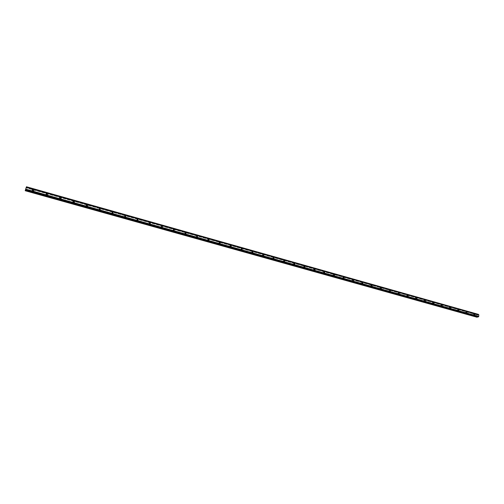 <?xml version="1.0" encoding="UTF-8"?>
<svg xmlns="http://www.w3.org/2000/svg" width="504" height="504" viewBox="0 0 504 504"><rect width="100%" height="100%" fill="white"/><g stroke="black" fill="none" stroke-linecap="round" stroke-linejoin="round"><path stroke-width="0.38" stroke-dasharray="2.52 1.89" d="M32.376 191.627L32.703 191.621L32.596 190.688L32.269 190.695L32.376 191.627M32.804 190.947L33.132 190.947L33.025 190.014L32.697 190.014L32.804 190.947M33.516 190.884L32.968 190.89M46.097 195.476L46.311 194.544L46.097 195.476M46.557 194.815L46.771 193.882L46.557 194.815M47.263 194.758L46.74 194.764M59.617 199.269L59.825 198.343L59.617 199.269M60.108 198.62L60.31 197.694L60.108 198.62M60.808 198.576L60.304 198.576M72.935 203.005L73.13 202.085L72.935 203.005M73.452 202.375L73.653 201.449L73.452 202.375M74.151 202.337L73.672 202.331M86.058 206.69L86.247 205.777L86.058 206.69M86.6 206.067L86.795 205.153L86.6 206.067M87.305 206.035L86.839 206.035M98.986 210.319L99.175 209.406L98.986 210.319M99.559 209.708L99.748 208.801L99.559 209.708M100.258 209.689L99.811 209.683M111.73 213.891L111.913 212.99L111.73 213.891M112.329 213.299L112.512 212.392L112.329 213.299M113.028 213.28L112.6 213.274M124.293 217.419L124.463 216.518L124.293 217.419M124.916 216.833L125.087 215.933L124.916 216.833M125.616 216.827L125.2 216.821M136.672 220.891L136.842 219.996L136.672 220.891M137.321 220.324L137.491 219.429L137.321 220.324M138.02 220.317L137.624 220.311M148.875 224.318L149.039 223.429L148.875 224.318M149.549 223.757L149.713 222.869L149.549 223.757M150.249 223.763L149.864 223.751M160.915 227.695L161.066 226.813L160.915 227.695M161.608 227.147L161.765 226.264L161.608 227.147M162.307 227.159L161.935 227.147M172.778 231.021L172.929 230.145L172.778 231.021M173.496 230.492L173.647 229.61L173.496 230.492M174.195 230.504L173.836 230.492M184.477 234.31L184.621 233.434L184.477 234.31M185.22 233.78L185.365 232.905L185.22 233.78M185.919 233.799L185.573 233.787M196.018 237.548L195.955 236.666L196.018 237.548M196.781 237.031L196.919 236.162L196.781 237.031M197.48 237.056L197.146 237.044M207.402 240.742L207.535 239.873L207.402 240.742M208.177 240.238L208.316 239.368L208.177 240.238M208.883 240.263L208.561 240.251M218.629 243.892L218.755 243.029L218.629 243.892M219.429 243.401L219.366 242.525L219.429 243.401M220.135 243.432L219.82 243.413M229.704 246.998L229.824 246.141L229.704 246.998M230.523 246.513L230.643 245.656L230.523 246.513M240.629 250.066L240.572 249.203L240.629 250.066M241.466 249.593L241.586 248.737L241.466 249.593M251.408 253.09L251.357 252.233L251.408 253.09M252.265 252.624L252.208 251.767L252.265 252.624M262.048 256.076L261.992 255.219L262.048 256.076M262.924 255.623L262.868 254.766L262.924 255.623M272.544 259.018L272.494 258.174L272.544 259.018M273.439 258.577L273.382 257.727L273.439 258.577M282.908 261.929L282.857 261.085L282.908 261.929M283.815 261.494L283.758 260.65L283.815 261.494M293.133 264.795L293.082 263.957L293.133 264.795M294.059 264.373L294.002 263.529L294.059 264.373M303.232 267.63L303.175 266.792L303.232 267.63M304.17 267.214L304.114 266.377L304.17 267.214M313.198 270.428L313.142 269.596L313.198 270.428M314.149 270.018L314.093 269.186L314.149 270.018M323.033 273.187L322.982 272.362L323.033 273.187M324.003 272.79L323.946 271.958L324.003 272.79M332.747 275.915L332.697 275.089L332.747 275.915M333.73 275.524L333.679 274.699L333.73 275.524M342.342 278.605L342.292 277.786L342.342 278.605M343.337 278.221L343.281 277.402L343.337 278.221M351.817 281.264L351.761 280.451L351.817 281.264M352.819 280.886L352.769 280.073L352.819 280.886M353.556 280.967L353.26 279.588M361.166 283.884L361.116 283.078L361.166 283.884M362.187 283.519L362.137 282.706L362.187 283.519M370.409 286.48L370.358 285.673L370.409 286.48M371.442 286.121L371.385 285.314L371.442 286.121M379.537 289.038L379.481 288.238L379.537 289.038M380.577 288.685L380.526 287.885L380.577 288.685M388.546 291.57L388.496 290.776L388.546 291.57M389.605 291.224L389.548 290.424L389.605 291.224M397.454 294.071L397.404 293.278L397.454 294.071M398.519 293.731L398.469 292.937L398.519 293.731M406.256 296.541L406.199 295.747L406.256 296.541M407.333 296.207L407.276 295.413L407.333 296.207M414.943 298.979L414.893 298.192L414.943 298.979M416.033 298.651L415.976 297.864L416.033 298.651M423.536 301.386L423.48 300.604L423.536 301.386M424.633 301.071L424.576 300.289L424.633 301.071M432.022 303.767L431.966 302.992L432.022 303.767M433.131 303.458L433.075 302.677L433.131 303.458M440.414 306.123L440.357 305.348L440.414 306.123M441.529 305.815L441.473 305.04L441.529 305.815M448.705 308.448L448.648 307.679L448.705 308.448M449.826 308.152L449.77 307.377L449.826 308.152M456.895 310.748L456.838 309.985L456.895 310.748M458.029 310.458L457.972 309.689L458.029 310.458M464.997 313.022L464.94 312.26L464.997 313.022M466.137 312.732L466.08 311.97L466.137 312.732M473.004 315.265L472.941 314.509L473.004 315.265M474.157 314.987L474.094 314.225L474.157 314.987M474.144 315.239L474.05 313.973L474.144 315.239M474.718 315.094L474.617 313.828L474.718 315.094M466.131 312.984L466.036 311.711L466.131 312.984M466.698 312.845L466.597 311.573L466.698 312.845M458.023 310.71L457.928 309.431L458.023 310.71M458.583 310.565L458.489 309.286L458.583 310.565M449.82 308.404L449.726 307.119L449.82 308.404M450.374 308.253L450.28 306.968L450.374 308.253M441.517 306.073L441.422 304.781L441.517 306.073M442.071 305.922L441.976 304.63L442.071 305.922M433.119 303.717L433.024 302.419L433.119 303.717M433.667 303.559L433.572 302.261L433.667 303.559M424.62 301.329L424.526 300.025L424.62 301.329M425.162 301.172L425.067 299.861L425.162 301.172M416.021 298.91L415.926 297.599L416.021 298.91M416.556 298.752L416.468 297.436L416.556 298.752M407.314 296.465L407.226 295.149L407.314 296.465M407.849 296.302L407.755 294.985L407.849 296.302M398.5 293.989L398.412 292.666L398.5 293.989M399.029 293.826L398.941 292.496L399.029 293.826M389.586 291.488L389.498 290.159L389.586 291.488M390.109 291.318L390.02 289.983L390.109 291.318M380.558 288.95L380.47 287.614L380.558 288.95M381.074 288.779L380.986 287.438L381.074 288.779M371.416 286.385L371.328 285.043L371.416 286.385M371.927 286.209L371.839 284.861L371.927 286.209M362.168 283.784L362.08 282.435L362.168 283.784M362.672 283.607L362.584 282.253L362.672 283.607M352.8 281.156L352.712 279.796L352.8 281.156M353.298 280.967L353.209 279.613L353.298 280.967M343.312 278.492L343.224 277.124L343.312 278.492M343.804 278.303L343.715 276.935L343.804 278.303M333.705 275.795L333.616 274.422L333.705 275.795M334.19 275.6L334.102 274.226L334.19 275.6M323.971 273.061L323.883 271.681L323.971 273.061M324.45 272.859L324.362 271.48L324.45 272.859M314.118 270.289L314.03 268.909L314.118 270.289M314.591 270.087L314.502 268.701L314.591 270.087M304.139 267.485L304.051 266.093L304.139 267.485M304.599 267.284L304.511 265.885L304.599 267.284M294.027 264.65L293.939 263.245L294.027 264.65M294.481 264.436L294.393 263.038L294.481 264.436M283.784 261.771L283.689 260.366L283.784 261.771M284.231 261.557L284.143 260.146L284.231 261.557M273.401 258.854L273.313 257.443L273.401 258.854M273.842 258.634L273.754 257.223L273.842 258.634M262.886 255.9L262.792 254.482L262.886 255.9M263.315 255.679L263.227 254.255L263.315 255.679M252.227 252.907L252.132 251.483L252.227 252.907M252.649 252.68L252.561 251.25L252.649 252.68M241.429 249.877L241.334 248.441L241.429 249.877M241.844 249.644L241.75 248.207L241.844 249.644M230.479 246.803L230.385 245.36L230.479 246.803M230.889 246.563L230.788 245.12L230.889 246.563M219.385 243.684L219.284 242.235L219.385 243.684M219.782 243.445L219.681 241.989L219.782 243.445M208.133 240.528L208.454 240.54L208.36 239.079L208.039 239.066L208.133 240.528M208.524 240.276L208.845 240.295L208.744 238.833L208.423 238.82L208.524 240.276M196.73 237.321L197.064 237.334L196.963 235.872L196.629 235.859L196.73 237.321M197.108 237.069L197.442 237.082L197.341 235.614L197.007 235.601L197.108 237.069M185.17 234.077L185.516 234.089L185.409 232.615L185.062 232.602L185.17 234.077M185.535 233.818L185.882 233.831L185.774 232.357L185.428 232.344L185.535 233.818M173.445 230.782L173.804 230.794L173.697 229.314L173.338 229.301L173.445 230.782M173.798 230.517L174.157 230.53L174.05 229.049L173.691 229.037L173.798 230.517M161.557 227.443L161.923 227.455L161.816 225.968L161.444 225.956L161.557 227.443M161.897 227.172L162.269 227.184L162.162 225.697L161.79 225.685L161.897 227.172M149.499 224.059L149.883 224.066L149.764 222.573L149.379 222.56L149.499 224.059M149.833 223.782L150.217 223.789L150.097 222.296L149.713 222.283L149.833 223.782M137.264 220.62L137.661 220.632L137.542 219.127L137.145 219.12L137.264 220.62M137.586 220.336L137.989 220.349L137.869 218.843L137.466 218.837L137.586 220.336M124.86 217.136L125.269 217.142L125.15 215.636L124.734 215.63L124.86 217.136M125.168 216.846L125.584 216.859L125.458 215.347L125.042 215.34L125.168 216.846M112.272 213.602L112.701 213.608L112.568 212.089L112.14 212.083L112.272 213.602M112.568 213.305L112.997 213.312L112.865 211.793L112.436 211.787L112.568 213.305L111.989 213.898M99.496 210.017L99.943 210.017L99.811 208.499L99.357 208.492L99.496 210.017M99.779 209.714L100.227 209.721L100.094 208.196L99.641 208.19L99.779 209.714M86.537 206.375L87.003 206.375C87.728 205.871 87.683 205.361 86.858 204.844L86.392 204.844C85.667 205.349 85.718 205.859 86.537 206.375M86.808 206.067L87.274 206.073C87.998 205.563 87.954 205.052 87.129 204.536L86.663 204.536C85.938 205.04 85.989 205.55 86.808 206.067M73.382 202.677L73.868 202.684C74.598 202.173 74.548 201.657 73.716 201.146L73.231 201.146C72.507 201.657 72.557 202.167 73.382 202.677M73.641 202.369L74.126 202.369C74.857 201.858 74.806 201.342 73.975 200.831L73.49 200.825C72.765 201.342 72.815 201.852 73.641 202.369M60.039 198.929L60.543 198.929C61.267 198.412 61.217 197.896 60.379 197.385L59.875 197.385C59.151 197.908 59.201 198.418 60.039 198.929M60.278 198.607L60.782 198.607C61.513 198.091 61.463 197.574 60.625 197.064L60.121 197.064C59.39 197.581 59.447 198.097 60.278 198.607M46.488 195.124L47.011 195.124C47.741 194.601 47.685 194.084 46.847 193.574L46.318 193.574C45.587 194.097 45.644 194.613 46.488 195.124M46.715 194.796L47.237 194.796C47.968 194.273 47.918 193.75 47.074 193.24L46.544 193.246C45.814 193.769 45.87 194.286 46.715 194.796M32.729 191.262L33.277 191.255C34.007 190.726 33.951 190.21 33.1 189.699L32.552 189.706C31.821 190.235 31.884 190.758 32.729 191.262M32.943 190.928L33.491 190.922C34.222 190.392 34.165 189.869 33.314 189.365L32.766 189.372C32.035 189.901 32.092 190.417 32.943 190.928M477.697 315.913L478.038 316.115L477.697 315.913M478.498 314.401L477.975 314.981L477.017 314.88L477.023 317.237M478.554 314.49L26.447 186.864L478.573 314.496M477.641 316.739L478.29 316.915M25.83 188.679L25.962 188.269M25.95 188.483L26.038 188.118M25.723 189.113L25.861 188.798M477.105 314.742L25.95 187.595M477.017 314.88L25.887 187.79M478.031 314.912L26.17 187.538M478.094 314.868L26.202 187.463L173.678 229.024L173.338 229.301M478.038 316.625L25.685 189.674L477.981 316.606M476.948 317.136L25.206 190.625M477.408 314.666L99.647 208.165L477.49 314.698M477.754 315.013L26.069 187.746M477.792 315.025L26.063 187.753M477.975 314.981L26.132 187.639M478.012 314.95L26.151 187.595M478.258 314.628L26.315 187.123M478.296 314.572L26.347 187.034M478.315 314.559L26.353 187.022M478.353 314.509L26.378 186.946M478.359 314.477L26.391 186.908M478.403 314.427L26.422 186.827M478.277 316.89L25.66 189.932M478.271 316.865L25.666 189.901M478.239 316.827L25.672 189.863M478.189 316.789L25.666 189.825L477.704 316.638M25.66 189.63L477.924 316.569M477.735 316.613L25.679 189.769M32.703 191.621L33.132 190.947M46.412 195.476L46.872 194.815M59.919 199.269L60.411 198.62M73.225 203.005L73.742 202.375M86.335 206.69L86.883 206.073M99.257 210.319L99.83 209.714M124.538 217.426L125.162 216.84M136.912 220.897L137.56 220.33M149.108 224.324L149.782 223.763M161.135 227.701L161.828 227.153M172.992 231.034L173.71 230.498M184.684 234.316L185.422 233.793M196.22 237.554L196.976 237.037M207.591 240.748L208.373 240.244M218.812 243.898L219.612 243.407M229.881 247.004L230.7 246.525M240.805 250.072L241.643 249.6M251.578 253.096L252.435 252.636M262.212 256.082L263.082 255.629M272.702 259.031L273.596 258.584M283.059 261.935L283.966 261.5M293.284 264.808L294.204 264.38M303.377 267.637L304.309 267.221M313.337 270.434L314.288 270.031M323.171 273.2L324.135 272.796M332.879 275.921L333.862 275.531M342.468 278.611L343.463 278.233M351.937 281.27L352.945 280.898M361.286 283.897L362.307 283.531M370.522 286.486L371.555 286.127M379.644 289.05L380.69 288.697M388.66 291.577L389.712 291.236M397.561 294.078L398.626 293.738M406.356 296.547L407.434 296.213M415.05 298.985L416.134 298.664M423.637 301.398L424.733 301.077M432.117 303.78L433.226 303.465M440.502 306.13L441.624 305.827M448.793 308.461L449.921 308.158M456.983 310.76L458.117 310.464M465.079 313.028L466.225 312.745M473.086 315.277L474.239 314.994M474.283 315.252L474.856 315.113M466.276 312.997L466.843 312.858M458.168 310.722L458.728 310.577M449.971 308.416L450.526 308.272M441.674 306.086L442.229 305.934M433.276 303.729L433.824 303.572M424.784 301.342L425.326 301.184M416.184 298.929L416.726 298.765M407.484 296.484L408.019 296.321M398.683 294.008L399.212 293.838M389.768 291.501L390.291 291.331M380.747 288.968L381.263 288.792M371.612 286.398L372.122 286.222M362.363 283.802L362.867 283.62M353.002 281.169L353.499 280.986M343.52 278.504L344.011 278.315M333.919 275.808L334.404 275.612M324.198 273.073L324.677 272.878M314.351 270.308L314.824 270.106M304.378 267.504L304.838 267.296M294.273 264.663L294.727 264.455M284.036 261.79L284.483 261.57M273.666 258.873L274.107 258.653M263.157 255.919L263.586 255.692M252.51 252.926L252.932 252.699M241.718 249.889L242.134 249.656M230.782 246.815L231.185 246.576M219.694 243.697L220.091 243.457M208.454 240.54L208.845 240.295M197.064 237.334L197.442 237.082M185.516 234.089L185.882 233.831M173.804 230.794L174.157 230.53M161.923 227.455L162.269 227.184M149.883 224.066L150.217 223.789M137.661 220.632L137.989 220.349M125.269 217.142L125.584 216.859M73.868 202.684L74.126 202.369M60.543 198.929L60.782 198.607M47.011 195.124L47.237 194.796M33.277 191.255L33.491 190.922M32.552 189.706L32.766 189.372M46.318 193.574L46.544 193.246M59.875 197.385L60.121 197.064M73.231 201.146L73.49 200.825M137.145 219.12L137.466 218.837M149.379 222.56L149.713 222.283M161.444 225.956L161.79 225.685M185.062 232.602L185.428 232.344M196.629 235.859L197.007 235.601M208.039 239.066L208.423 238.82M219.284 242.235L219.681 241.989M230.385 245.36L230.788 245.12M241.334 248.441L241.75 248.207M252.132 251.483L252.561 251.25M262.792 254.482L263.227 254.255M273.313 257.443L273.754 257.223M283.689 260.366L284.143 260.146M293.939 263.245L294.393 263.038M304.051 266.093L304.511 265.885M314.03 268.909L314.502 268.701M323.883 271.681L324.362 271.48M333.616 274.422L334.102 274.226M343.224 277.124L343.715 276.935M352.712 279.796L353.209 279.613M362.08 282.435L362.584 282.253M371.328 285.043L371.839 284.861M380.47 287.614L380.986 287.438M389.498 290.159L390.02 289.983M398.412 292.666L398.941 292.496M407.226 295.149L407.755 294.985M415.926 297.599L416.468 297.436M424.526 300.025L425.067 299.861M433.024 302.419L433.572 302.261M441.422 304.781L441.976 304.63M449.726 307.119L450.28 306.968M457.928 309.431L458.489 309.286M466.036 311.711L466.597 311.573M474.05 313.973L474.617 313.828M472.941 314.509L474.094 314.225M464.94 312.26L466.08 311.97M456.838 309.985L457.972 309.689M448.648 307.679L449.77 307.377M440.357 305.348L441.473 305.04M431.966 302.992L433.075 302.677M423.48 300.604L424.576 300.289M414.893 298.192L415.976 297.864M406.199 295.747L407.276 295.413M397.404 293.278L398.469 292.937M388.496 290.776L389.548 290.424M379.481 288.238L380.526 287.885M370.358 285.673L371.385 285.314M361.116 283.078L362.137 282.706M351.761 280.451L352.769 280.073M342.292 277.786L343.281 277.402M332.697 275.089L333.679 274.699M322.982 272.362L323.946 271.958M313.142 269.596L314.093 269.186M303.175 266.792L304.114 266.377M293.082 263.957L294.002 263.529M282.857 261.085L283.758 260.65M272.494 258.174L273.382 257.727M261.992 255.219L262.868 254.766M251.357 252.233L252.208 251.767M240.572 249.203L241.41 248.73M229.648 246.135L230.467 245.65M218.566 243.023L219.366 242.525M207.339 239.866L208.121 239.362M195.955 236.666L196.718 236.156M184.414 233.428L185.157 232.898M172.714 230.139L173.433 229.603M160.845 226.806L161.538 226.258M148.806 223.423L149.48 222.863M136.603 219.996L137.252 219.423M124.217 216.512L124.841 215.933M111.649 212.984L112.253 212.392M98.904 209.406L99.477 208.795M85.97 205.771L86.518 205.153M72.841 202.085L73.364 201.449M59.516 198.349L60.008 197.694M45.996 194.55L46.456 193.882M32.269 190.695L32.697 190.014M477.452 314.666L173.678 229.024M477.773 315.025L26.063 187.759M478.743 314.698L26.435 187.066M478.214 316.827L25.672 189.869M478.076 316.625L25.679 189.662M478.006 316.632L25.685 189.693"/><path stroke-width="0.76" d="M32.968 190.89C32.117 190.386 32.054 189.863 32.785 189.334L33.34 189.328C34.184 189.838 34.247 190.354 33.516 190.884L32.968 190.89C32.117 190.386 32.054 189.863 32.785 189.334L33.333 189.328C34.184 189.838 34.247 190.354 33.516 190.884M46.74 194.764C45.895 194.254 45.839 193.738 46.57 193.208L47.099 193.208C47.937 193.719 47.993 194.235 47.263 194.758L46.74 194.764C45.895 194.254 45.839 193.738 46.57 193.215L47.099 193.208C47.937 193.719 47.993 194.235 47.263 194.758M60.304 198.576C59.472 198.066 59.415 197.549 60.146 197.032L60.65 197.032C61.488 197.543 61.538 198.059 60.808 198.576L60.304 198.576C59.472 198.066 59.415 197.549 60.146 197.032L60.65 197.032C61.488 197.543 61.538 198.059 60.808 198.576M73.672 202.331C72.841 201.821 72.79 201.304 73.515 200.794L74.006 200.794C74.831 201.31 74.882 201.821 74.151 202.337L73.672 202.331C72.841 201.821 72.79 201.304 73.515 200.794L74.006 200.794C74.831 201.31 74.882 201.821 74.157 202.331M86.839 206.035C86.014 205.519 85.97 205.008 86.694 204.504L87.16 204.504C87.98 205.021 88.03 205.531 87.305 206.035L86.839 206.035C86.014 205.519 85.963 205.008 86.694 204.504L87.16 204.504C87.98 205.021 88.03 205.531 87.305 206.035M99.811 209.683L99.672 208.158L100.126 208.158L100.258 209.689L99.811 209.683L99.672 208.158L100.126 208.165L100.258 209.689M112.6 213.274L112.468 211.756L112.896 211.762L113.028 213.28L112.6 213.274L112.468 211.756L112.896 211.762L113.028 213.28M125.2 216.814L125.074 215.309L125.49 215.315L125.616 216.827L125.2 216.814L125.074 215.309L125.49 215.315L125.616 216.827M137.901 218.818L138.02 220.317L137.624 220.311L137.498 218.805L137.901 218.818M137.624 220.311L137.498 218.805L137.901 218.812L138.02 220.317M149.864 223.751L149.751 222.251L150.135 222.264L150.249 223.763L149.864 223.751L149.751 222.258L150.135 222.264L150.249 223.763M161.935 227.147L161.822 225.653L162.194 225.666L162.307 227.159L161.935 227.147L161.822 225.653L162.194 225.666L162.307 227.153M173.836 230.492L173.729 229.005L174.088 229.018L174.195 230.504L173.836 230.492L173.729 229.011L174.088 229.018L174.195 230.504M185.573 233.787L185.472 232.312L185.819 232.325L185.919 233.799L185.573 233.787L185.466 232.312L185.812 232.325L185.919 233.799M197.146 237.044L197.045 235.576L197.379 235.588L197.48 237.056L197.146 237.044L197.045 235.576L197.379 235.588L197.48 237.056M208.561 240.251L208.461 238.789L208.883 240.263M219.82 243.413L220.034 241.977L220.135 243.432M230.927 246.538L231.134 245.108L231.229 246.551M241.888 249.619L241.794 248.182L242.178 249.631M252.699 252.655L252.888 251.244L252.977 252.674M263.365 255.654L263.271 254.23L263.636 255.673M273.892 258.615L273.798 257.197L274.151 258.628M284.275 261.532L284.445 260.14L284.533 261.551M294.531 264.417L294.443 263.012L294.777 264.43M304.649 267.259L304.561 265.866L304.889 267.277M314.641 270.068L314.786 268.695L314.874 270.087M324.5 272.84L324.412 271.461L324.727 272.859M334.24 275.581L334.152 274.207L334.461 275.594M343.854 278.284L343.766 276.916L344.068 278.296M353.26 279.588L353.556 280.967M362.723 283.582L362.836 282.246L362.924 283.601M371.984 286.19L371.895 284.842L372.179 286.203M381.226 287.438L381.314 288.773L381.226 287.438M381.131 288.761L381.043 287.419L381.32 288.773M390.165 291.299L390.071 289.964L390.348 291.312M399.086 293.807L398.998 292.484L399.262 293.819M407.906 296.283L407.988 294.985L408.076 296.302M416.613 298.733L416.524 297.423L416.783 298.746M425.219 301.153L425.294 299.861L425.382 301.165M433.724 303.54L433.629 302.243L433.887 303.559M442.128 305.903L442.033 304.611L442.285 305.922M450.431 308.24L450.494 306.968L450.589 308.253M458.64 310.546L458.697 309.28L458.791 310.565M466.754 312.827L466.805 311.567L466.899 312.845M474.774 315.082L474.68 313.816L474.919 315.094M478.554 314.49L26.454 186.763L25.2 190.726L26.454 186.77L478.51 314.401M478.706 314.679L26.447 186.864L478.598 314.502M25.66 189.964L478.309 316.922L478.743 316.424L478.781 314.704L26.447 187.06M25.2 190.726L477.023 317.237L477.641 316.739M26.038 188.118L25.83 188.679M25.937 189.208L478.743 316.418L25.931 189.214M478.794 314.729L26.441 187.085L478.8 314.735M478.724 316.462L25.918 189.265M478.542 314.439L26.454 186.801M478.542 314.458L26.447 186.827M478.63 314.54L26.454 186.902M478.561 316.701L25.799 189.611M25.767 189.712L478.504 316.764L25.773 189.693M478.466 316.821L25.736 189.787M478.46 316.846L25.729 189.819M478.416 316.903L25.698 189.907M478.321 316.922L25.666 189.958M477.414 317.092L25.351 190.436M477.326 317.161L25.307 190.55"/></g></svg>
